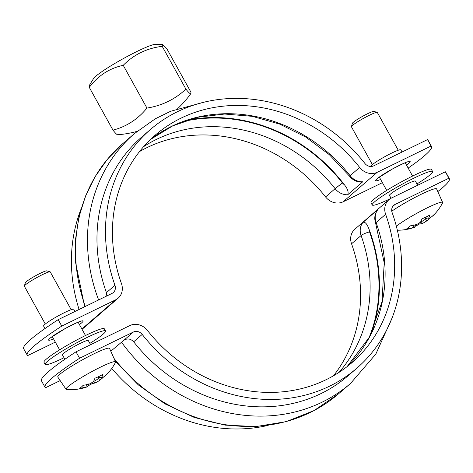 <?xml version="1.0" encoding="UTF-8"?>
<svg xmlns="http://www.w3.org/2000/svg" width="473" height="473" viewBox="0 0 473 473"><rect width="100%" height="100%" fill="white"/><g stroke="black" fill="none" stroke-linecap="round" stroke-linejoin="round"><path stroke-width="0.71" d="M112.976 130.116A89.261 74.084 -109.9 0 0 146.943 108.081A89.261 79.393 49.1 0 0 185.901 89.09A89.261 5.309 60.6 0 0 190.85 93.571A89.261 5.309 60.6 0 0 190.897 92.129L167.182 49.358L162.434 44.415L162.192 46.319C146.772 48.258 133.788 54.59 123.234 65.309C109.476 68.266 98.159 75.609 89.267 87.339L112.976 130.116A89.261 5.309 -119.4 0 0 117.671 134.746A98.615 98.615 0 0 0 137.058 131.364M204.821 101.991L170.635 111.267L155.274 118.812L134.373 133.623A165.178 146.908 49.1 0 0 98.621 299.941M89.267 87.339L89.237 85.595L93.488 78.672A35.995 3.784 -29 0 1 122.939 58.812A35.995 3.784 -29 0 1 155.386 44.361L162.434 44.415M123.234 65.309L146.943 108.081M162.192 46.319L185.901 89.09M408.146 168.081A98.615 10.371 151 0 0 431.524 146.506A98.615 10.371 151 0 0 431.069 146.045L427.503 139.612L373.67 165.857A7.397 6.581 -130.9 0 1 364.884 163.433A157.781 140.333 49.1 0 0 150.29 129.626L141.77 136.999A157.781 140.333 49.1 0 0 106.431 292.651L106.815 295.95M372.381 164.58L351.445 126.799A14.793 1.555 -29 0 1 351.433 126.616A14.793 1.555 -29 0 1 369.49 115.205A14.793 1.555 -29 0 1 377.164 112.355A14.793 1.555 -29 0 1 377.318 112.456L398.26 150.237M391.047 198.252L389.474 195.414A14.793 1.555 -29 0 1 407.525 183.82A14.793 1.555 -29 0 1 415.353 181.076L417.671 185.262M432.038 216.427A49.523 21.687 -149.5 0 0 433.907 214.896A49.523 21.687 -149.5 0 0 434.782 213.861A50.44 44.864 -130.9 0 1 430.117 217.958A49.783 15.65 -121 0 1 428.532 218.278A50.44 22.438 -116 0 0 430.081 214.819A49.523 35.552 -175.2 0 1 421.999 218.763A50.44 22.438 64 0 1 420.444 222.221A49.783 46.969 78.5 0 1 416.477 224.61A50.44 44.864 -130.9 0 1 410.221 225.84A49.523 16.478 95.8 0 1 406.75 228.843A50.44 44.864 49.1 0 0 413.006 227.614L413.573 224.923M413.006 227.614A49.783 15.65 59 0 0 414.567 227.3A49.783 15.65 59 0 0 414.59 227.288L415.755 224.48M414.945 226.437A49.523 40.755 108 0 0 419.533 223.948L418.481 223.475M419.533 223.948A50.44 22.438 -116 0 0 422.673 223.351L420.284 222.269M422.673 223.351A49.783 46.969 -101.5 0 0 426.646 220.962L425.747 218.987A47.921 45.213 78.5 0 1 420.473 222.174M427.001 218.012A48.376 43.025 -130.9 0 1 425.759 218.952L425.747 218.987M426.646 220.962A50.44 44.864 49.1 0 0 430.554 217.627M425.759 218.952L424.967 217.521M428.532 218.278L425.517 217.746L425.292 217.367M425.854 217.107A48.376 21.521 64 0 1 425.493 217.728M396.339 226.2A28.291 2.974 -29 0 1 427.645 207.659A28.291 2.974 -29 0 1 442.622 202.432A28.291 2.974 -29 0 1 442.527 202.982A50.688 50.688 0 0 1 433.907 214.896M377.164 112.355L373.847 111.421A12.328 1.295 151 0 0 367.45 113.798A12.328 1.295 151 0 0 352.403 123.305L351.433 126.616M391.774 211.189A29.586 3.11 -29 0 1 420.958 194.403A29.586 3.11 -29 0 1 436.62 188.94L442.622 202.432M45.307 324.029L24.371 286.248A14.793 1.555 -29 0 1 24.36 286.064A14.793 1.555 -29 0 1 36.551 277.716A14.793 1.555 -29 0 1 50.091 271.804A14.793 1.555 -29 0 1 50.244 271.91L71.187 309.685M64.854 359.285L62.401 354.868A14.793 1.555 -29 0 1 74.586 346.337A14.793 1.555 -29 0 1 88.28 340.525L90.597 344.711M104.965 375.875A49.523 21.687 -149.5 0 0 106.833 374.344A49.523 21.687 -149.5 0 0 107.708 373.315A50.44 44.864 -130.9 0 1 103.043 377.407A49.783 15.65 -121 0 1 101.459 377.732A50.44 22.438 -116 0 0 103.008 374.267A49.523 35.552 -175.2 0 1 94.925 378.211A50.44 22.438 64 0 1 93.37 381.67A49.783 46.969 78.5 0 1 89.403 384.058A50.44 44.864 -130.9 0 1 83.147 385.288A49.523 16.478 95.8 0 1 79.677 388.292A50.44 44.864 49.1 0 0 85.932 387.062L86.5 384.372M85.932 387.062A49.783 15.65 59 0 0 87.493 386.748A49.783 15.65 59 0 0 87.517 386.737L88.682 383.928M87.872 385.891A49.523 40.755 108 0 0 92.46 383.396L91.407 382.923M92.46 383.396A50.44 22.438 -116 0 0 95.599 382.799L93.211 381.723M95.599 382.799A49.783 46.969 -101.5 0 0 99.572 380.41L98.674 378.435A47.921 45.213 78.5 0 1 93.4 381.628M99.927 377.46A48.376 43.025 -130.9 0 1 98.686 378.4L98.674 378.435M99.572 380.41A50.44 44.864 49.1 0 0 103.475 377.076M98.686 378.4L97.893 376.969M101.459 377.732L98.443 377.194L98.218 376.821M98.78 376.555A48.376 21.521 64 0 1 98.419 377.176M87.493 386.748A50.688 50.688 0 0 1 66.581 389.521A28.291 2.974 -29 0 1 66.066 389.309A28.291 2.974 -29 0 1 66.102 388.759A28.291 2.974 -29 0 1 91.271 371.914A28.291 2.974 -29 0 1 115.548 361.88A28.291 2.974 -29 0 1 115.453 362.436A50.688 50.688 0 0 1 106.833 374.344M50.091 271.804L46.774 270.869A12.328 1.295 151 0 0 35.487 275.8A12.328 1.295 151 0 0 25.329 282.759L24.36 286.064M66.066 389.309L57.801 377.07A29.586 3.11 -29 0 1 82.154 359.983A29.586 3.11 -29 0 1 109.547 348.388L115.548 361.88M375.651 223.28A6.9 1.265 -19.6 0 1 376.094 222.552A150.384 133.753 49.1 0 1 347.07 366.652L369.289 337.296L382.013 301.774L384.212 262.769L375.651 223.28C373.989 218.242 374.722 213.672 377.844 209.563L363.022 222.357C365.079 221.66 367.095 223.966 369.07 229.287A157.781 140.333 49.1 0 1 371.352 333.294M147.422 330.426A14.793 13.155 49.1 0 0 129.85 325.578L76.017 351.817L79.582 358.25L133.416 332.011A7.397 6.581 -130.9 0 1 142.202 334.435A157.781 140.333 49.1 0 0 356.79 368.236A157.781 140.333 49.1 0 0 392.129 212.59A7.397 6.581 -130.9 0 1 393.79 205.294A7.397 6.581 -130.9 0 1 395.061 204.454L448.895 178.209L445.33 171.776L391.496 198.021A14.793 13.155 49.1 0 0 388.948 199.701A14.793 13.155 49.1 0 0 385.637 214.293A150.384 133.753 -130.9 0 1 351.953 362.649A150.384 133.753 -130.9 0 1 147.422 330.426M388.948 199.701L354.862 229.198A14.793 13.155 49.1 0 0 351.551 243.79A150.384 133.753 -130.9 0 1 333.5 375.769M110.806 351.22L123.713 340.4C127.219 338.112 130.542 338.579 133.682 341.808A157.781 140.333 49.1 0 0 348.27 375.615L356.79 368.236M79.582 358.25A98.615 10.371 151 0 0 45.041 387.292L41.476 380.86A98.615 10.371 -29 0 1 76.017 351.817M445.33 171.776A98.615 10.371 -29 0 1 445.785 172.237L449.35 178.67A98.615 10.371 151 0 0 448.895 178.209M45.041 387.292A98.615 10.371 151 0 0 45.497 387.748L60.177 380.594M437.809 191.606A98.615 10.371 151 0 0 449.35 178.67M268.179 425.369A157.781 140.333 -130.9 0 1 111.776 368.426M139.5 151.596A150.384 133.753 -130.9 0 1 325.578 196.939A14.793 13.155 49.1 0 0 343.15 201.788L382.403 182.655M61.756 326.086A98.615 10.371 151 0 0 27.215 355.128L23.65 348.696A98.615 10.371 -29 0 1 58.191 319.653L61.756 326.086L115.589 299.847A14.793 13.155 49.1 0 0 118.138 298.161A14.793 13.155 49.1 0 0 121.449 283.569A150.384 133.753 -130.9 0 1 155.132 135.219A150.384 133.753 -130.9 0 1 359.663 167.442A14.793 13.155 49.1 0 0 377.235 172.29L431.069 146.045M27.215 355.128A98.615 10.371 151 0 0 27.671 355.584L55.329 342.103M370.655 166.478A17.259 1.815 -29 0 1 371.879 165A17.259 1.815 -29 0 1 388.386 154.76A17.259 1.815 -29 0 1 400.868 149.858L402.062 152.016M427.503 139.612A98.615 10.371 -29 0 1 427.959 140.073L431.524 146.506M150.29 129.626A157.781 140.333 49.1 0 0 114.951 285.272A7.397 6.581 -130.9 0 1 113.295 292.568A7.397 6.581 -130.9 0 1 112.024 293.414L58.191 319.653M74.988 311.465L73.794 309.307A17.259 1.815 151 0 0 57.818 316.088A17.259 1.815 151 0 0 43.605 326.039L44.988 328.534M186.965 120.231A157.781 140.333 49.1 0 1 344.374 184.724C347.649 188.768 348.767 192.115 347.732 194.764L362.726 181.786L361.851 182.111C356.89 182.111 352.793 180.154 349.571 176.228L350.121 175.702A150.384 133.753 49.1 0 0 150.473 139.476M81.953 329.113A14.793 13.155 49.1 0 0 84.052 327.659L118.138 298.161M79.08 309.472A157.781 140.333 -130.9 0 1 81.037 209.119M63.991 357.736A34.511 3.63 -29 0 1 45.154 364.429A34.511 3.63 -29 0 1 73.581 344.521A34.511 3.63 -29 0 1 105.526 330.964A34.511 3.63 -29 0 1 103.126 334.151A34.511 3.63 -29 0 1 89.87 343.392M45.154 364.429L43.965 362.283A34.511 3.63 -29 0 1 72.393 342.375A34.511 3.63 -29 0 1 104.338 328.818L105.526 330.964M390.556 198.536A34.511 3.63 -29 0 1 372.227 204.98A34.511 3.63 -29 0 1 400.655 185.073A34.511 3.63 -29 0 1 432.6 171.51A34.511 3.63 -29 0 1 431.542 173.449A34.511 3.63 -29 0 1 416.944 183.944M372.227 204.98L371.039 202.834A34.511 3.63 -29 0 1 399.466 182.927A34.511 3.63 -29 0 1 431.411 169.369L432.6 171.51M85.294 306.445A165.178 146.908 -130.9 0 1 122.448 143.946L134.373 133.623M369.478 336.942A157.284 139.896 49.1 0 0 369.543 231.876A6.9 1.265 160.4 0 0 361.094 235.53A150.384 133.753 -130.9 0 1 338.952 372.422M363.022 222.357A14.793 13.155 49.1 0 0 361.094 235.53L351.551 243.79M369.543 231.876A7.887 7.018 -130.9 0 1 369.07 229.287M385.637 214.293L376.094 222.552A14.793 13.155 -130.9 0 1 378.022 209.379M115.288 361.295L138.311 384.898L165.018 403.877L194.35 417.476L225.154 425.138L256.206 426.551L286.271 421.626L314.119 410.54L338.627 393.743A165.178 146.908 -130.9 0 1 113.981 358.357M121.395 342.056A165.178 146.908 49.1 0 0 350.552 383.42L375.828 354.076L391.969 318.24M133.682 341.808L142.202 334.435M392.773 206.435L395.061 204.454M123.713 340.4L133.416 332.011M406.508 165.118A19.724 2.075 151 0 0 408.784 163.351A19.724 2.075 151 0 0 401.695 164.249A19.724 2.075 151 0 0 379.275 177.085A19.724 2.075 151 0 0 380.635 179.462M377.235 172.29L343.15 201.788M79.434 324.567A19.724 2.075 151 0 0 81.711 322.799A19.724 2.075 151 0 0 74.622 323.703A19.724 2.075 151 0 0 52.201 336.534A19.724 2.075 151 0 0 53.561 338.91M115.589 299.847L81.894 329.007M344.374 184.724A7.887 7.018 -130.9 0 1 342.381 182.874L335.12 188.68A14.793 13.155 49.1 0 0 347.732 194.764M143.591 146.677A150.384 133.753 -130.9 0 1 335.12 188.68L325.578 196.939M342.381 182.874A157.284 139.896 49.1 0 0 183.086 121.561M362.726 181.786A14.793 13.155 -130.9 0 1 350.121 175.702L359.663 167.442M106.431 292.651L114.951 285.272M177.706 108.565A98.615 98.615 0 0 0 190.85 93.571M412.574 176.062L405.207 162.777M386.701 190.406L379.334 177.121M397.344 230.227A50.688 50.688 0 0 0 414.567 227.3M85.501 335.511L78.134 322.225M59.628 349.854L52.261 336.569M338.627 393.743L350.552 383.42M377.679 178.291L392.419 169.021C402.825 163.705 407.88 161.358 407.59 161.985L407.076 161.997M50.605 337.74L65.345 328.469C75.751 323.154 80.806 320.812 80.516 321.433L80.002 321.445M349.571 176.228L329.267 154.63L305.653 137.022L279.655 124.092L252.292 116.334L224.651 114.028L197.785 117.251L172.74 125.853L150.455 139.488M84.655 306.752L75.408 261.646L75.574 239.06L78.956 217.077L85.501 196.147L95.067 176.713L107.472 159.188L122.448 143.946"/></g></svg>
